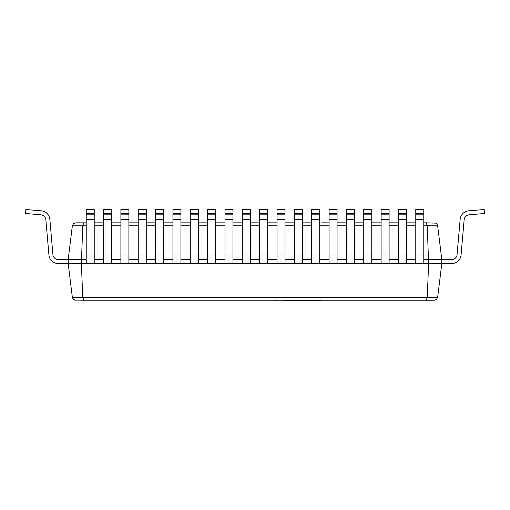 <?xml version="1.0" encoding="UTF-8"?>
<svg xmlns="http://www.w3.org/2000/svg" width="510" height="510" viewBox="0 0 510 510"><rect width="100%" height="100%" fill="white"/><g stroke="black" fill="none" stroke-linecap="round" stroke-linejoin="round"><path stroke-width="0.76" d="M388.429 300.231L426.239 300.231L427.291 297.26L437.663 297.26L441.8 263.542L441.8 259.539L423.791 259.539L451.752 259.539A5.336 5.336 0 0 0 457.068 254.662L460.154 219.345A9.339 9.339 0 0 1 468.645 210.859L484.149 209.502L484.5 213.486L468.996 214.844A5.336 5.336 0 0 0 464.145 219.695L461.053 255.013A9.339 9.339 0 0 1 451.752 263.542L428.591 263.542L427.291 225.822L426.239 222.844L435.661 223.131L437.019 224.209L437.663 225.822L441.8 259.539M415.784 259.539L406.444 259.539L415.784 259.539M398.438 259.539L389.098 259.539L398.438 259.539M381.091 259.539L371.752 259.539L381.091 259.539M363.745 259.539L354.405 259.539L363.745 259.539M346.398 259.539L337.059 259.539L346.398 259.539M329.052 259.539L319.713 259.539L329.052 259.539M311.706 259.539L302.366 259.539L311.706 259.539M294.359 259.539L285.02 259.539L294.359 259.539M277.013 259.539L267.673 259.539L277.013 259.539M259.673 259.539L250.327 259.539L259.673 259.539M242.326 259.539L232.987 259.539L242.326 259.539M224.98 259.539L215.641 259.539L224.98 259.539M207.634 259.539L198.294 259.539L207.634 259.539M190.287 259.539L180.948 259.539L190.287 259.539M172.941 259.539L163.602 259.539L172.941 259.539M155.595 259.539L146.255 259.539L155.595 259.539M138.248 259.539L128.909 259.539L138.248 259.539M120.902 259.539L111.562 259.539L120.902 259.539M103.555 259.539L94.216 259.539L103.555 259.539M86.209 259.539L68.2 259.539L86.209 259.539M81.409 263.542L82.709 225.822L83.761 222.844L86.209 222.844L75.703 222.844L83.761 222.844L82.709 225.822L72.337 225.822L68.2 259.539L68.2 263.542L81.409 263.542L68.2 263.542L72.337 297.26L82.709 297.26L81.409 263.542L86.209 263.542L81.409 263.542M437.663 297.26L436.547 299.383L434.297 300.231L83.761 300.231L82.709 297.26L427.291 297.26L428.591 263.542L86.209 263.542L86.209 209.502L94.216 209.502L94.216 213.486L86.209 213.486M441.8 263.542L423.791 263.542L423.791 255.013L415.784 255.013L415.784 263.542L406.444 263.542L406.444 255.013L398.438 255.013L398.438 263.542L389.098 263.542L389.098 255.013L381.091 255.013L381.091 263.542L371.752 263.542L371.752 255.013L363.745 255.013L363.745 263.542L354.405 263.542L354.405 255.013L346.398 255.013L346.398 263.542L337.059 263.542L337.059 255.013L329.052 255.013L329.052 263.542L319.713 263.542L319.713 255.013L311.706 255.013L311.706 263.542L302.366 263.542L302.366 255.013L294.359 255.013L294.359 263.542L285.02 263.542L285.02 255.013L277.013 255.013L277.013 263.542L267.673 263.542L267.673 255.013L259.673 255.013L259.673 263.542L250.327 263.542L250.327 255.013L242.326 255.013L242.326 263.542L232.987 263.542L232.987 255.013L224.98 255.013L224.98 263.542L215.641 263.542L215.641 255.013L207.634 255.013L207.634 263.542L198.294 263.542L198.294 255.013L190.287 255.013L190.287 263.542L180.948 263.542L180.948 255.013L172.941 255.013L172.941 263.542L163.602 263.542L163.602 255.013L155.595 255.013L155.595 263.542L146.255 263.542L146.255 255.013L138.248 255.013L138.248 263.542L128.909 263.542L128.909 255.013L120.902 255.013L120.902 263.542L111.562 263.542L111.562 255.013L103.555 255.013L103.555 263.542L94.216 263.542L94.216 255.013L86.209 255.013M82.709 297.26L83.761 300.231L121.571 300.231M174.943 300.231L275.725 300.231M83.761 300.231L74.664 300.071L72.981 298.866L72.337 297.26L73.453 299.383L75.703 300.231M427.291 297.26L426.239 300.231M321.714 222.844L329.052 222.844L321.714 222.844M337.059 222.844L346.398 222.844L337.059 222.844M354.405 222.844L363.745 222.844L354.405 222.844M111.562 222.844L120.902 222.844L111.562 222.844M128.909 222.844L138.248 222.844L128.909 222.844M146.255 222.844L155.595 222.844L146.255 222.844M94.216 222.844L103.555 222.844L94.216 222.844M163.602 222.844L172.941 222.844L163.602 222.844M180.948 222.844L190.287 222.844L180.948 222.844M198.294 222.844L207.634 222.844L198.294 222.844M215.641 222.844L224.98 222.844L215.641 222.844M232.987 222.844L242.326 222.844L232.987 222.844M250.327 222.844L259.673 222.844L250.327 222.844M267.673 222.844L277.013 222.844L267.673 222.844M285.02 222.844L294.359 222.844L285.02 222.844M302.366 222.844L311.706 222.844L302.366 222.844M371.752 222.844L381.091 222.844L371.752 222.844M389.098 222.844L398.438 222.844L389.098 222.844M406.444 222.844L415.784 222.844L406.444 222.844M423.791 222.844L426.239 222.844L423.791 222.844M426.239 222.844L427.291 225.822L423.791 225.822M75.703 222.844L73.453 223.692L72.337 225.822L73.453 223.692L75.703 222.844M25.851 209.502L41.355 210.859L25.851 209.502L41.355 210.859L25.851 209.502L41.355 210.859L25.851 209.502L41.355 210.859L25.851 209.502L41.355 210.859L25.851 209.502L41.355 210.859L25.851 209.502L41.355 210.859L25.851 209.502L41.355 210.859L25.851 209.502L41.355 210.859L25.851 209.502L41.355 210.859L25.851 209.502L41.355 210.859L25.851 209.502L41.355 210.859L25.851 209.502L41.355 210.859L25.851 209.502L41.355 210.859L25.851 209.502L41.355 210.859L25.851 209.502L25.5 213.486L41.004 214.844A5.336 5.336 0 0 1 45.855 219.695L48.947 255.013A9.339 9.339 0 0 0 58.248 263.542L68.2 263.542M41.355 210.859A9.339 9.339 0 0 1 49.846 219.345L52.932 254.662A5.336 5.336 0 0 0 58.248 259.539L68.2 259.539M41.004 214.844A5.336 5.336 0 0 1 45.855 219.695A5.336 5.336 0 0 0 41.004 214.844A5.336 5.336 0 0 1 45.855 219.695A5.336 5.336 0 0 0 41.004 214.844A5.336 5.336 0 0 1 45.855 219.695A5.336 5.336 0 0 0 41.004 214.844A5.336 5.336 0 0 1 45.855 219.695A5.336 5.336 0 0 0 41.004 214.844A5.336 5.336 0 0 1 45.855 219.695A5.336 5.336 0 0 0 41.004 214.844A5.336 5.336 0 0 1 45.855 219.695A5.336 5.336 0 0 0 41.004 214.844A5.336 5.336 0 0 1 45.855 219.695A5.336 5.336 0 0 0 41.004 214.844A5.336 5.336 0 0 1 45.855 219.695A5.336 5.336 0 0 0 41.004 214.844A5.336 5.336 0 0 1 45.855 219.695A5.336 5.336 0 0 0 41.004 214.844A5.336 5.336 0 0 1 45.855 219.695A5.336 5.336 0 0 0 41.004 214.844A5.336 5.336 0 0 1 45.855 219.695A5.336 5.336 0 0 0 41.004 214.844A5.336 5.336 0 0 1 45.855 219.695A5.336 5.336 0 0 0 41.004 214.844A5.336 5.336 0 0 1 45.855 219.695A5.336 5.336 0 0 0 41.004 214.844A5.336 5.336 0 0 1 45.855 219.695A5.336 5.336 0 0 0 41.004 214.844A5.336 5.336 0 0 1 45.855 219.695L48.947 255.013M52.932 254.662A5.336 5.336 0 0 0 58.248 259.539A5.336 5.336 0 0 1 52.932 254.662A5.336 5.336 0 0 0 58.248 259.539A5.336 5.336 0 0 1 52.932 254.662A5.336 5.336 0 0 0 58.248 259.539A5.336 5.336 0 0 1 52.932 254.662A5.336 5.336 0 0 0 58.248 259.539A5.336 5.336 0 0 1 52.932 254.662A5.336 5.336 0 0 0 58.248 259.539A5.336 5.336 0 0 1 52.932 254.662A5.336 5.336 0 0 0 58.248 259.539A5.336 5.336 0 0 1 52.932 254.662A5.336 5.336 0 0 0 58.248 259.539A5.336 5.336 0 0 1 52.932 254.662A5.336 5.336 0 0 0 58.248 259.539A5.336 5.336 0 0 1 52.932 254.662A5.336 5.336 0 0 0 58.248 259.539A5.336 5.336 0 0 1 52.932 254.662A5.336 5.336 0 0 0 58.248 259.539A5.336 5.336 0 0 1 52.932 254.662A5.336 5.336 0 0 0 58.248 259.539A5.336 5.336 0 0 1 52.932 254.662A5.336 5.336 0 0 0 58.248 259.539A5.336 5.336 0 0 1 52.932 254.662A5.336 5.336 0 0 0 58.248 259.539A5.336 5.336 0 0 1 52.932 254.662A5.336 5.336 0 0 0 58.248 259.539A5.336 5.336 0 0 1 52.932 254.662A5.336 5.336 0 0 0 58.248 259.539M468.996 214.844A5.336 5.336 0 0 0 464.145 219.695A5.336 5.336 0 0 1 468.996 214.844A5.336 5.336 0 0 0 464.145 219.695A5.336 5.336 0 0 1 468.996 214.844A5.336 5.336 0 0 0 464.145 219.695A5.336 5.336 0 0 1 468.996 214.844A5.336 5.336 0 0 0 464.145 219.695A5.336 5.336 0 0 1 468.996 214.844A5.336 5.336 0 0 0 464.145 219.695A5.336 5.336 0 0 1 468.996 214.844A5.336 5.336 0 0 0 464.145 219.695A5.336 5.336 0 0 1 468.996 214.844A5.336 5.336 0 0 0 464.145 219.695A5.336 5.336 0 0 1 468.996 214.844A5.336 5.336 0 0 0 464.145 219.695A5.336 5.336 0 0 1 468.996 214.844A5.336 5.336 0 0 0 464.145 219.695A5.336 5.336 0 0 1 468.996 214.844A5.336 5.336 0 0 0 464.145 219.695A5.336 5.336 0 0 1 468.996 214.844A5.336 5.336 0 0 0 464.145 219.695A5.336 5.336 0 0 1 468.996 214.844A5.336 5.336 0 0 0 464.145 219.695A5.336 5.336 0 0 1 468.996 214.844A5.336 5.336 0 0 0 464.145 219.695A5.336 5.336 0 0 1 468.996 214.844A5.336 5.336 0 0 0 464.145 219.695A5.336 5.336 0 0 1 468.996 214.844A5.336 5.336 0 0 0 464.145 219.695L461.053 255.013M451.752 259.539A5.336 5.336 0 0 0 457.068 254.662A5.336 5.336 0 0 1 451.752 259.539A5.336 5.336 0 0 0 457.068 254.662A5.336 5.336 0 0 1 451.752 259.539A5.336 5.336 0 0 0 457.068 254.662A5.336 5.336 0 0 1 451.752 259.539A5.336 5.336 0 0 0 457.068 254.662A5.336 5.336 0 0 1 451.752 259.539A5.336 5.336 0 0 0 457.068 254.662A5.336 5.336 0 0 1 451.752 259.539A5.336 5.336 0 0 0 457.068 254.662A5.336 5.336 0 0 1 451.752 259.539A5.336 5.336 0 0 0 457.068 254.662A5.336 5.336 0 0 1 451.752 259.539A5.336 5.336 0 0 0 457.068 254.662A5.336 5.336 0 0 1 451.752 259.539A5.336 5.336 0 0 0 457.068 254.662A5.336 5.336 0 0 1 451.752 259.539A5.336 5.336 0 0 0 457.068 254.662A5.336 5.336 0 0 1 451.752 259.539A5.336 5.336 0 0 0 457.068 254.662A5.336 5.336 0 0 1 451.752 259.539A5.336 5.336 0 0 0 457.068 254.662A5.336 5.336 0 0 1 451.752 259.539A5.336 5.336 0 0 0 457.068 254.662A5.336 5.336 0 0 1 451.752 259.539A5.336 5.336 0 0 0 457.068 254.662A5.336 5.336 0 0 1 451.752 259.539A5.336 5.336 0 0 0 457.068 254.662L460.154 219.345M94.216 213.486L94.216 255.013M103.555 213.486L111.562 213.486L111.562 209.502L103.555 209.502L103.555 255.013M111.562 213.486L111.562 255.013M120.902 213.486L128.909 213.486L128.909 209.502L120.902 209.502L120.902 255.013M128.909 213.486L128.909 255.013M138.248 213.486L146.255 213.486L146.255 209.502L138.248 209.502L138.248 255.013M146.255 213.486L146.255 255.013M155.595 213.486L163.602 213.486L163.602 209.502L155.595 209.502L155.595 255.013M163.602 213.486L163.602 255.013M172.941 213.486L180.948 213.486L180.948 209.502L172.941 209.502L172.941 255.013M180.948 213.486L180.948 255.013M190.287 213.486L198.294 213.486L198.294 209.502L190.287 209.502L190.287 255.013M198.294 213.486L198.294 255.013M207.634 213.486L215.641 213.486L215.641 209.502L207.634 209.502L207.634 255.013M215.641 213.486L215.641 255.013M224.98 213.486L232.987 213.486L232.987 209.502L224.98 209.502L224.98 255.013M232.987 213.486L232.987 255.013M242.326 213.486L250.327 213.486L250.327 209.502L242.326 209.502L242.326 255.013M250.327 213.486L250.327 255.013M259.673 213.486L267.673 213.486L267.673 209.502L259.673 209.502L259.673 255.013M267.673 213.486L267.673 255.013M277.013 213.486L285.02 213.486L285.02 209.502L277.013 209.502L277.013 255.013M285.02 213.486L285.02 255.013M294.359 213.486L302.366 213.486L302.366 209.502L294.359 209.502L294.359 255.013M302.366 213.486L302.366 255.013M311.706 213.486L319.713 213.486L319.713 209.502L311.706 209.502L311.706 255.013M319.713 213.486L319.713 255.013M329.052 213.486L337.059 213.486L337.059 209.502L329.052 209.502L329.052 255.013M337.059 213.486L337.059 255.013M346.398 213.486L354.405 213.486L354.405 209.502L346.398 209.502L346.398 255.013M354.405 213.486L354.405 255.013M363.745 213.486L371.752 213.486L371.752 209.502L363.745 209.502L363.745 255.013M371.752 213.486L371.752 255.013M381.091 213.486L389.098 213.486L389.098 209.502L381.091 209.502L381.091 255.013M389.098 213.486L389.098 255.013M398.438 213.486L406.444 213.486L406.444 209.502L398.438 209.502L398.438 255.013M406.444 213.486L406.444 255.013M415.784 213.486L423.791 213.486L423.791 209.502L415.784 209.502L415.784 255.013M423.791 213.486L423.791 255.013M276.363 300.231L275.725 300.498M340.081 300.231L320.688 300.231M320.688 300.498L283.872 300.498M437.663 225.822L427.291 225.822M415.784 225.822L406.444 225.822M398.438 225.822L389.098 225.822M381.091 225.822L371.752 225.822M363.745 225.822L354.405 225.822M346.398 225.822L337.059 225.822M329.052 225.822L319.713 225.822M311.706 225.822L302.366 225.822M294.359 225.822L285.02 225.822M277.013 225.822L267.673 225.822M259.673 225.822L250.327 225.822M242.326 225.822L232.987 225.822M224.98 225.822L215.641 225.822M207.634 225.822L198.294 225.822M190.287 225.822L180.948 225.822M172.941 225.822L163.602 225.822M155.595 225.822L146.255 225.822M138.248 225.822L128.909 225.822M120.902 225.822L111.562 225.822M103.555 225.822L94.216 225.822M86.209 225.822L82.709 225.822M94.216 214.844L86.209 214.844M94.216 219.695L86.209 219.695M111.562 214.844L103.555 214.844M111.562 219.695L103.555 219.695M128.909 214.844L120.902 214.844M128.909 219.695L120.902 219.695M146.255 214.844L138.248 214.844M146.255 219.695L138.248 219.695M163.602 214.844L155.595 214.844M163.602 219.695L155.595 219.695M180.948 214.844L172.941 214.844M180.948 219.695L172.941 219.695M198.294 214.844L190.287 214.844M198.294 219.695L190.287 219.695M215.641 214.844L207.634 214.844M215.641 219.695L207.634 219.695M232.987 214.844L224.98 214.844M232.987 219.695L224.98 219.695M250.327 214.844L242.326 214.844M250.327 219.695L242.326 219.695M267.673 214.844L259.673 214.844M267.673 219.695L259.673 219.695M285.02 214.844L277.013 214.844M285.02 219.695L277.013 219.695M302.366 214.844L294.359 214.844M302.366 219.695L294.359 219.695M319.713 214.844L311.706 214.844M319.713 219.695L311.706 219.695M337.059 214.844L329.052 214.844M337.059 219.695L329.052 219.695M354.405 214.844L346.398 214.844M354.405 219.695L346.398 219.695M371.752 214.844L363.745 214.844M371.752 219.695L363.745 219.695M389.098 214.844L381.091 214.844M389.098 219.695L381.091 219.695M406.444 214.844L398.438 214.844M406.444 219.695L398.438 219.695M423.791 214.844L415.784 214.844M423.791 219.695L415.784 219.695"/></g></svg>
